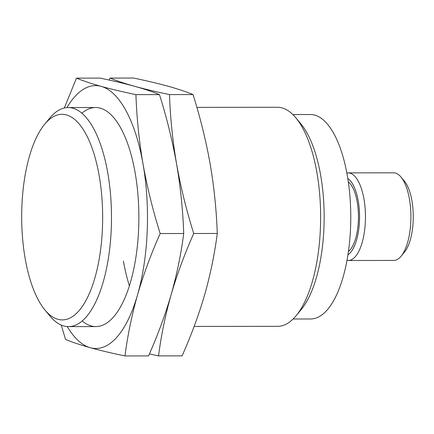 <?xml version="1.0" encoding="UTF-8"?>
<svg xmlns="http://www.w3.org/2000/svg" width="434" height="434" viewBox="0 0 434 434"><rect width="100%" height="100%" fill="white"/><g stroke="black" fill="none" stroke-linecap="round" stroke-linejoin="round"><path stroke-width="0.65" d="M194.128 326.439L277.646 326.319A109.531 43.134 -90.1 0 0 296.107 315.735A109.531 43.134 -90.1 0 0 316.918 172.667A109.531 43.134 -90.1 0 0 295.831 117.793A109.531 43.134 -90.1 0 0 277.331 107.258L196.868 107.372M44.691 124.222L49.726 118.146A109.531 43.134 89.9 0 1 68.187 107.556A109.531 43.134 89.9 0 1 107.773 172.96A109.531 43.134 89.9 0 1 68.501 326.618A109.531 43.134 89.9 0 1 50.002 316.082L44.952 310.017A102.815 40.492 89.9 0 1 25.161 258.512A102.815 40.492 89.9 0 1 44.691 124.222A102.815 40.492 89.9 0 1 99.18 175.678A102.815 40.492 89.9 0 1 90.489 290.791A102.815 40.492 89.9 0 1 44.952 310.017M296.107 315.735L301.142 309.654A102.815 40.492 -90.1 0 0 320.672 175.363A102.815 40.492 -90.1 0 0 300.881 123.858L295.831 117.793M293.118 318.995L310.657 318.974A102.229 40.259 -90.1 0 0 347.309 175.564A102.229 40.259 -90.1 0 0 310.37 114.516L292.831 114.538M348.41 251.541A36.51 14.376 -90.1 0 0 357.215 201.989A36.51 14.376 -90.1 0 0 348.312 181.841M347.922 254.823A39.331 15.488 -90.1 0 0 358.229 200.85A39.331 15.488 -90.1 0 0 347.813 178.558M346.972 260.384A43.812 17.252 -90.1 0 0 348.252 260.503A43.812 17.252 -90.1 0 0 363.958 199.043A43.812 17.252 -90.1 0 0 348.128 172.878A43.812 17.252 -90.1 0 0 346.847 173.003M348.252 260.503L393.714 260.438A43.812 17.252 -90.1 0 0 401.097 256.201A43.812 17.252 -90.1 0 0 409.419 198.978A43.812 17.252 -90.1 0 0 400.983 177.029A43.812 17.252 -90.1 0 0 393.589 172.813L348.128 172.878M401.097 256.201L404.455 252.149A39.331 15.488 -90.1 0 0 411.926 200.774A39.331 15.488 -90.1 0 0 404.352 181.07L400.983 177.029M123.419 261.078A109.531 43.134 -90.1 0 0 129.386 285.811M204.691 294.659C198.691 315.16 191.155 335.563 182.085 355.869L158.54 355.902C161.144 335.607 165.338 315.209 171.126 294.708C177.126 274.212 184.662 253.809 193.732 233.497L217.277 233.465C214.673 253.765 210.479 274.163 204.691 294.659M193.732 233.497C186.479 210.463 180.766 187.314 176.6 164.052C172.645 140.79 170.274 117.636 169.488 94.59C156.397 91.856 144.82 89.106 134.762 86.344C124.916 83.578 116.675 80.827 110.052 78.082L133.596 78.049C146.687 80.784 158.264 83.529 168.321 86.295C178.173 89.062 186.408 91.813 193.032 94.558C200.286 117.592 205.998 140.741 210.159 164.003C214.119 187.266 216.49 210.419 217.277 233.465M169.488 94.59L193.032 94.558M110.052 78.082L109.184 80.073M149.394 353.927L158.54 355.902M81.89 113.198A109.531 43.134 89.9 0 1 114.071 118.053A109.531 43.134 89.9 0 1 135.158 172.922A109.531 43.134 89.9 0 1 114.348 315.99A109.531 43.134 89.9 0 1 82.183 320.932M67.243 326.574A131.437 51.76 -90.1 0 0 90.256 347.705A131.437 51.76 -90.1 0 0 137.567 294.757A131.437 51.76 -90.1 0 0 143.041 164.101A131.437 51.76 -90.1 0 0 101.203 86.388A131.437 51.76 -90.1 0 0 66.934 107.605M61.259 325.077L65.545 339.442C72.169 342.187 80.404 344.938 90.256 347.705C100.314 350.471 111.891 353.216 124.981 355.951C127.585 335.656 131.779 315.258 137.567 294.757C143.567 274.255 151.103 253.852 160.173 233.546C152.914 210.512 147.207 187.363 143.041 164.101C139.086 140.833 136.715 117.679 135.929 94.639C122.838 91.905 111.261 89.154 101.203 86.388C91.352 83.626 83.116 80.87 76.492 78.131L64.281 108.012M76.492 78.131L100.037 78.098C113.128 80.827 124.704 83.578 134.762 86.344C144.609 89.106 152.849 91.862 159.473 94.601L135.929 94.639M159.473 94.601C166.727 117.641 172.439 140.79 176.6 164.052C180.555 187.314 182.931 210.468 183.718 233.514L160.173 233.546M183.718 233.514C181.114 253.814 176.915 274.212 171.126 294.708C165.132 315.209 157.596 335.612 148.526 355.918L124.981 355.951M95.572 107.518L68.187 107.556M95.881 326.58L68.501 326.618"/></g></svg>
